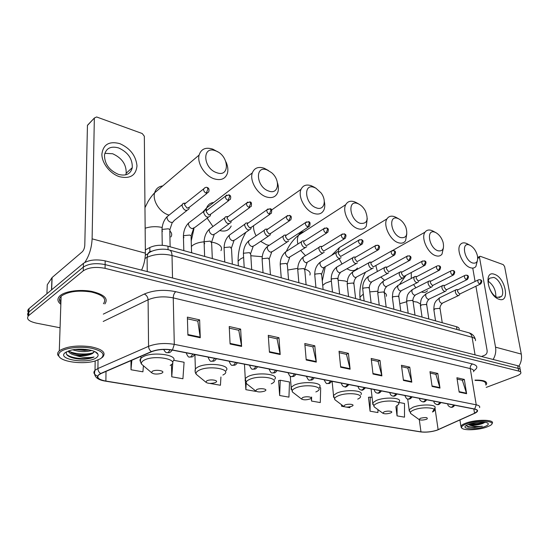 <?xml version="1.0" encoding="UTF-8"?>
<svg xmlns="http://www.w3.org/2000/svg" width="549" height="549" viewBox="0 0 549 549"><rect width="100%" height="100%" fill="white"/><g stroke="black" fill="none" stroke-linecap="round" stroke-linejoin="round"><path stroke-width="0.82" d="M145.341 249.905L149.808 247.524C155.189 245.067 161.248 244.628 167.994 246.199L456.521 326.724C458.593 327.341 459.451 328.24 459.094 329.427L459.211 330.121M520.171 369.395L519.862 367.768C520.123 366.862 519.402 366.176 517.693 365.716L105.161 260.871C96.02 259.053 88.773 259.876 83.427 263.355L28.768 308.854C27.587 310.027 27.477 311.242 28.418 312.505M520.363 370.424C520.63 369.525 519.903 368.846 518.194 368.393L105.12 264.604C95.958 262.806 88.698 263.63 83.338 267.089L28.596 312.326C27.409 313.5 27.299 314.714 28.267 315.97C27.299 314.714 27.409 313.5 28.596 312.326L83.338 267.089C88.698 263.63 95.958 262.806 105.12 264.604L518.194 368.393C519.903 368.846 520.63 369.525 520.363 370.424L520.672 372.071M485.803 385.089L486.654 383.895C487.08 381.253 483.202 379.99 475.022 380.093C483.202 379.99 487.08 381.253 486.654 383.895L485.803 385.089M104.845 303.933C108.578 298.677 104.303 294.518 92.019 291.457C80.47 289.138 65.688 291.025 60.315 295.492L59.697 296.035C57.014 298.828 57.398 301.579 60.843 304.29C57.398 301.579 57.014 298.828 59.697 296.035L60.315 295.492C65.688 291.025 80.47 289.138 92.019 291.457C104.303 294.518 108.578 298.677 104.845 303.933M436.798 430.21C431.363 431.885 426.086 432.44 420.973 431.864L105.895 381.068C98.868 379.716 96.439 377.698 98.594 375.015L100.947 373.588L151.689 351.689C157.789 349.418 164.645 348.883 172.262 350.097L474.487 409.101C476.731 409.575 477.63 410.309 477.191 411.318L474.542 413.267L436.798 430.21M436.983 430.238L474.768 413.287C478.536 411.4 478.522 409.979 474.713 409.019L172.475 349.974C164.666 348.725 157.638 349.267 151.387 351.607L100.639 373.512C95.107 376.696 96.796 379.249 105.717 381.178L420.767 431.933C426.01 432.523 431.411 431.96 436.983 430.238M368.887 397.304L368.482 397.229L370.074 411.194L377.932 412.56L377.959 409.643M278.947 380.519L278.569 380.594L279.647 395.52L288.939 397.133L289.501 381.974L280.258 380.244L278.569 380.594M486.201 387.409L516.767 375.893C519.121 374.988 520.486 374.054 520.864 373.094C521.131 372.195 520.411 371.529 518.695 371.076L105.072 268.351C95.897 266.567 88.622 267.397 83.256 270.842L28.424 315.812C26.098 318.907 28.699 321.337 36.227 323.114L60.061 327.774M269.435 352.266L268.276 335.322L278.961 337.724L280.196 354.524L269.435 352.266M230.093 343.997L229.228 326.538L240.654 329.105L241.615 346.419L230.093 343.997M187.902 335.13L187.381 317.123L199.637 319.882L200.268 337.731L187.902 335.13M373.011 374.027L371.186 358.47L380.018 360.453L381.891 375.893L373.011 374.027M403.44 380.423L401.443 365.27L409.76 367.144L411.798 382.179L403.44 380.423M432.104 386.448L429.963 371.687L437.814 373.457L439.996 388.102L432.104 386.448M459.163 392.13L456.898 377.746L464.317 379.414L466.616 393.702L459.163 392.13M306.212 359.993L304.798 343.537L314.803 345.788L316.286 362.107L306.212 359.993M340.668 367.233L339.035 351.236L348.423 353.35L350.118 369.216L340.668 367.233M209.958 383.442L220.444 385.261L220.931 377.019M171.494 364.461L171.755 376.82L182.92 378.755L184.087 362.251L173.621 360.288M130.991 360.624L131.005 369.758L142.918 371.824L143.419 365.86M311.201 397.531L311.509 401.045L320.28 402.568L320.678 387.807L319.463 387.58M341.444 404.668L341.602 406.26L344.237 406.72M346.385 407.09L349.898 407.701L349.912 406.802M395.877 406.576L397.051 415.874L404.503 417.165L404.51 403.494L399.102 402.486M245.424 381.96L245.856 389.666L255.717 391.375L255.738 391.018M245.026 374.322L245.231 378.515M348.423 353.35L346.371 354.325M339.186 352.719L346.488 354.352L350.118 369.216M314.803 345.788L312.765 346.81M304.928 345.06L312.889 346.838L316.286 362.107M464.317 379.414L462.251 380.231M457.111 379.078L462.375 380.258L466.616 393.702M437.814 373.457L435.748 374.301M430.162 373.059L435.872 374.329L439.996 388.102M409.76 367.144L407.694 368.036M401.628 366.677L407.818 368.063L411.798 382.179M380.018 360.453L377.952 361.386M371.357 359.911L378.076 361.414L381.891 375.893M199.637 319.882L197.695 321.083M187.429 318.791L197.805 321.11L200.268 337.731M240.654 329.105L238.671 330.244M229.304 328.151L238.788 330.272L241.615 346.419M278.961 337.724L276.943 338.802M268.386 336.887L277.06 338.829L280.196 354.524M279.647 395.52L280.258 380.244M311.509 401.045L311.626 397.016M341.602 406.26L341.636 404.812M370.074 411.194L370.239 397.085L372.085 397.428M370.239 397.085L368.503 397.366M397.051 415.874L397.085 405.464M245.856 389.666L246.178 383.284M171.755 376.82L172.901 361.441M131.005 369.758L131.835 360.261M59.464 299.377L60.966 300.749L59.464 299.377M494.505 274.349C505.43 277.561 510.357 303.357 499.11 299.28C487.862 296.179 483.147 269.696 494.505 274.349M497.387 297.338L501.319 296.563C505.403 292.892 499.933 279.167 493.723 277.41L489.605 278.226C485.618 281.96 491.204 295.739 497.387 297.338M488.363 281.308C493.455 285.171 495.939 290.27 495.822 296.604M518.901 366.156C521.207 362.374 521.996 358.346 521.282 354.078L504.606 266.526L503.268 264.639L480.348 256.321L479.668 256.452L479.517 257.454L477.733 258.359M493.139 359.478C495.418 355.601 496.221 351.497 495.534 347.167L479.517 257.454M472.751 268.09L475.084 281.465M475.914 286.228L487.135 350.633C487.313 352.733 486.586 354.229 484.939 355.114L481.5 356.521M466.822 423.759C462.382 425.386 460.769 426.882 461.997 428.234C464.228 430.656 478.282 430.059 486.325 427.225L489.976 425.64C498.54 421.069 478.749 419.354 466.822 423.759M492.323 423.279C494.786 419.47 476.415 419.216 466.245 422.991C463.267 424.048 461.483 425.118 460.899 426.196L461.764 428.076M466.245 425.489L468.201 427.033L474.535 427.554L482.345 426.175C477.225 426.779 472.957 426.415 469.546 425.084C473.362 425.557 477.465 425.125 481.857 423.801C477.321 424.871 473.121 425.001 469.258 424.205L466.581 425.283C459.952 428.851 474.974 430.121 484.101 426.827C487.656 425.564 488.939 424.384 487.951 423.3C486.201 421.46 475.201 421.961 469.127 424.171M469.546 425.084L468.153 424.528M481.857 423.801L485.117 422.353M485.618 384.005C486.037 381.576 482.523 380.382 475.077 380.43M482.345 426.175C475.283 427.575 469.937 427.458 466.3 425.811M483.889 422.222C479.908 423.451 475.468 423.952 470.575 423.711M474.535 427.554L467.769 426.889M484.849 422.318L483.978 422.634C479.51 423.993 474.707 424.459 469.567 424.02M469.464 245.039C460.934 241.409 464.152 260.404 472.6 262.992C476.649 263.822 478.261 261.413 477.424 255.772C476.093 250.818 473.615 247.318 469.992 245.266L469.464 245.039M477.342 260.878L475.88 266.505C474.542 268.077 472.703 268.482 470.356 267.713C462.773 265.558 455.869 249.575 460.316 244.573C461.702 242.836 463.644 242.411 466.128 243.282L467.775 244.079M420.362 418.269L419.12 419.56C420.726 420.308 423.142 420.225 426.353 419.319L427.074 419.004C427.973 417.37 425.736 417.123 420.362 418.269M435.014 232.261C425.846 228.37 428.838 247.956 437.937 250.763C442.741 251.614 444.436 248.731 443.036 242.109C441.52 237.6 439.063 234.409 435.673 232.543L435.014 232.261M443.379 247.963L442.007 254.118C440.524 256.04 438.404 256.561 435.652 255.676C427.767 253.398 420.699 237.683 425.036 232.165C426.58 230.038 428.803 229.482 431.713 230.498L433.6 231.417M383.998 411.908L382.831 413.225C384.554 414.07 387.093 414.008 390.442 413.033L390.957 412.807C394.175 411.276 387.573 410.412 383.998 411.908M397.908 218.495C388.033 214.316 390.737 234.526 400.578 237.58C406.315 238.41 408.065 234.951 405.828 227.197C404.167 223.299 401.806 220.52 398.746 218.859L397.908 218.495M406.795 233.901L405.587 240.688C403.947 243.063 401.504 243.729 398.251 242.699C390.071 240.304 382.811 224.946 386.963 218.886C388.665 216.265 391.224 215.544 394.662 216.725L396.831 217.795M344.82 405.052L343.736 406.39C345.589 407.358 348.272 407.317 351.765 406.267L352.053 406.136C355.725 404.496 348.526 403.398 344.82 405.052M357.824 203.617C347.153 199.122 349.521 219.998 360.192 223.326C367.103 224.047 368.825 219.895 365.366 210.864C363.671 207.783 361.53 205.532 358.936 204.118L357.824 203.617M367.247 218.516L366.313 226.071C364.522 229.008 361.688 229.88 357.824 228.672C349.356 226.154 341.89 211.269 345.76 204.653C347.606 201.408 350.564 200.481 354.647 201.854L357.138 203.089M302.485 397.641L301.49 398.999C303.494 400.104 306.335 400.091 310.007 398.958L310.02 398.951C314.213 397.202 306.328 395.808 302.485 397.641M314.392 187.504C302.822 182.652 304.784 204.228 316.389 207.872C324.068 210.919 327.094 200.714 321.048 192.898L315.984 188.252L314.392 187.504M324.322 201.586C325.063 204.914 324.898 207.748 323.828 210.102C321.899 213.753 318.619 214.872 313.98 213.465C305.244 210.816 297.565 196.521 301.03 189.357C302.993 185.342 306.424 184.135 311.304 185.747L314.083 187.127M256.603 389.612L255.697 390.97C257.687 392.206 260.617 392.267 264.481 391.163L264.762 391.039C268.955 389.179 260.384 387.656 256.603 389.612M267.171 169.984C254.585 164.721 256.06 187.051 268.729 191.052C278.734 195.025 280.807 180.093 271.508 172.619L267.171 169.984M277.478 182.851C278.645 186.543 278.72 189.789 277.698 192.589C275.68 197.125 271.872 198.566 266.279 196.913C257.296 194.147 249.39 180.552 252.32 172.887C254.359 167.905 258.325 166.354 264.206 168.248L268.434 170.526M206.712 380.876L205.902 382.228C207.858 383.593 210.878 383.758 214.968 382.708L215.599 382.433C219.717 380.45 210.384 378.789 206.712 380.876M215.64 150.865C201.895 145.142 202.78 168.268 216.67 172.681C230.388 177.938 229.118 155.319 215.64 150.865M226.016 161.941C227.869 166.107 228.329 169.902 227.41 173.326C225.371 178.94 220.966 180.779 214.185 178.837C204.976 175.954 196.851 163.163 199.109 155.065C201.133 148.909 205.703 146.94 212.834 149.156L217.891 151.936M152.251 371.344L151.545 372.661C153.466 374.185 156.609 374.459 160.96 373.485L161.962 373.046C165.99 370.925 155.779 369.106 152.251 371.344M456.823 289.632L455.629 289.968L455.279 291.924C456.253 294.895 457.564 296.007 459.211 295.252M458.319 289.632L457.756 289.906L457.509 291.32L459.41 293.941L460.35 293.729L480.149 284.183M443.468 285.377L442.199 285.748L441.849 287.69C442.851 290.737 444.203 291.855 445.905 291.032M444.951 285.363L444.347 285.665L444.1 287.072L446.035 289.728L447.03 289.488L466.808 279.743M429.73 280.999L428.378 281.404L428.035 283.325C429.064 286.454 430.464 287.58 432.221 286.695M431.191 280.978L430.546 281.301L430.299 282.694L432.276 285.398L433.326 285.13L453.069 275.173M415.593 276.49L414.152 276.943L413.816 278.837C414.879 282.056 416.314 283.181 418.132 282.227M417.034 276.456L416.341 276.82L416.094 278.192L418.105 280.937L419.216 280.642L438.919 270.458M401.031 271.851L399.5 272.345L399.171 274.212C400.269 277.519 401.751 278.659 403.632 277.616M402.444 271.803L401.71 272.201L401.47 273.553L403.522 276.339L404.695 276.017L424.336 265.606M386.036 267.075L384.403 267.617L384.08 269.449C385.213 272.853 386.757 273.992 388.699 272.867M387.422 267.013L386.633 267.445L386.4 268.777L388.486 271.611L389.742 271.247L409.307 260.603M370.582 262.148L368.846 262.745L368.53 264.543C369.703 268.049 371.302 269.188 373.313 267.974M371.941 262.072L371.09 262.552L370.863 263.849L372.997 266.732L374.322 266.334L393.805 255.45M354.64 257.069L353.542 257.097L352.794 257.728L352.492 259.478C353.714 263.095 355.368 264.241 357.447 262.916M355.972 256.98L355.066 257.502L354.846 258.771L357.022 261.701L377.808 250.124M338.205 251.833L337.011 251.867L336.235 252.561L335.947 254.256C337.216 257.982 338.932 259.128 341.087 257.694M339.495 251.723L338.527 252.3L338.321 253.528L340.545 256.507L361.29 244.628M321.24 246.426L319.943 246.48L319.141 247.228L318.873 248.862C320.197 252.712 321.975 253.858 324.205 252.3M322.489 246.302L321.46 246.94L321.261 248.121L323.533 251.154L344.237 238.952M303.721 240.846L302.314 240.915L301.483 241.732L301.236 243.296C302.623 247.276 304.469 248.416 306.767 246.727M304.928 240.695L303.823 241.402L303.645 242.534L305.965 245.623L307.646 245.012L326.607 233.085M285.624 235.075L284.094 235.164L283.243 236.056L283.016 237.545C284.464 241.656 286.379 242.795 288.76 240.956M284.094 235.164L286.221 235.041L285.439 236.763L287.806 239.906L289.598 239.234L308.38 227.012M266.917 229.118L265.256 229.228L264.378 230.203L264.179 231.596C265.702 235.85 267.692 236.983 270.149 234.986L270.376 233.901M265.256 229.228L267.397 229.084L266.622 230.8L269.044 233.991L270.938 233.25L289.522 220.739M247.565 222.949L245.76 223.093L244.868 224.15L244.689 225.447C246.295 229.846 248.368 230.964 250.907 228.809L251.099 227.746M245.76 223.093L247.922 222.921L247.153 224.623L249.63 227.876L251.648 227.053L270.005 214.24M227.54 216.574L225.577 216.752L224.678 217.891L224.52 219.078C226.215 223.635 228.37 224.747 230.985 222.407L231.156 221.364M225.577 216.752L227.76 216.553L226.998 218.234L229.537 221.549L231.678 220.643L249.788 207.508M206.801 209.965L204.667 210.185L203.638 212.49C205.429 217.212 207.673 218.303 210.363 215.771L210.507 214.748M204.667 210.185L206.877 209.951L206.129 211.619L208.73 215.002L210.994 213.993L228.837 200.529M185.651 203.226L182.995 203.391L181.987 205.655C183.888 210.548 186.228 211.626 188.993 208.881L189.11 207.899M182.995 203.391L185.226 203.123L184.505 204.756L187.161 208.208L189.57 207.097L207.11 193.289M119.757 143.612C130.147 148.251 135.891 155.662 136.989 165.846C136.001 175.419 130.209 179.049 119.607 176.744C110.123 173.765 101.682 163.005 101.894 154.049C103.239 144.408 109.196 140.928 119.757 143.612M118.502 174.41C126.05 176.284 130.641 174.033 132.282 167.671C132.549 158.839 127.999 152.258 118.639 147.935C110.768 145.821 106.046 148.203 104.475 155.072C104.571 163.931 109.244 170.375 118.502 174.41M104.838 153.322L112.627 153.741C121.947 157.982 126.462 164.494 126.167 173.271L125.769 174.843M141.594 270.129C144.078 264.563 145.341 258.902 145.368 253.151L144.339 136.255L142.246 133.537L96.61 116.964L94.346 118.042L87.449 125.433L84.793 245.142C84.587 248.045 83.75 250.255 82.288 251.771L52.121 277.499L51.647 289.797M84.848 262.388C89.247 255.676 91.669 247.832 92.108 238.849L94.339 118.179M87.449 125.433L88.739 124.067M46.905 293.742L47.269 284.759L52.121 277.499M60.829 351.545C58.894 352.952 58.235 354.428 58.846 355.972C60.747 361.86 83.016 364.749 95.286 360.94L100.707 358.634C105.737 354.373 102.581 350.886 91.251 348.19C80.511 346.158 65.983 347.764 60.829 351.545M102.011 357.605L102.787 356.974C106.382 352.533 102.258 349.102 90.42 346.68C77.272 345.129 67.102 346.378 59.903 350.42L59.292 350.9C57.748 352.245 57.261 353.638 57.844 355.066L59.772 357.324M103.438 303.727C106.945 298.793 102.938 294.895 91.422 292.027C78.631 290.105 68.728 291.361 61.708 295.794L61.111 296.323C58.99 298.478 58.915 300.667 60.891 302.89M91.628 350.461C85.946 352.197 79.646 351.991 72.722 349.83M89.418 349.939L84.525 350.461L75.172 349.459M66.697 351.724C65.557 353.638 66.614 355.354 69.874 356.877C73.841 358.552 78.692 359.321 84.436 359.19C88.485 358.881 91.704 358.14 94.085 356.967C88.506 358.133 82.275 357.591 75.405 355.34C82.679 356.335 88.416 355.704 92.623 353.446C90.935 354.366 88.3 354.901 84.718 355.066C79.989 355.23 75.735 354.551 71.953 353.028L68.81 350.832M75.405 355.34C71.315 354.318 68.941 352.883 68.275 351.031M96.199 357.831C97.887 356.692 98.449 355.478 97.9 354.194C96.5 349.953 80.181 347.572 70.498 350.324L65.592 352.389C55.463 359.121 87.188 364.509 96.199 357.831M92.623 353.446L94.311 351.387M94.085 356.967C87.648 359.986 70.622 358.675 66.498 354.229M93.913 352.444C88.245 354.805 75.556 354.517 69.201 351.285M85.61 349.377L78.871 349.171M84.436 359.19C79.214 359.314 74.472 358.593 70.217 357.022M92.548 353.487L85.157 354.558L71.425 352.781M88.293 349.734L84.896 349.974L76.16 349.349M456.967 329.503L456.521 326.724M168.063 249.74L167.994 246.199M149.856 251.717L149.808 247.524M517.693 365.716L518.695 371.076M29.049 308.6L28.706 315.565M83.427 263.355L83.256 270.842M105.161 260.871L105.072 268.351M475.434 340.675C475.894 339.179 474.789 338.04 472.106 337.258L475.063 354.887M468.18 332.598L468.839 332.783C470.575 333.49 471.666 334.979 472.106 337.258L172.015 255.511C162.779 253.418 154.482 254.029 147.105 257.337L147.242 271.57M145.32 255.161L147.846 253.837L147.105 257.337L145.005 258.442M169.099 249.98L169.696 250.138C171.123 250.831 171.899 252.629 172.015 255.511L172.516 277.993M475.228 339.021C474.247 335.789 472.119 333.71 468.839 332.783L169.696 250.138C163.856 247.97 151.696 249.569 147.846 253.837C148.758 252.115 150.158 251.236 152.046 251.195M420.973 431.864L419.306 419.69M438.836 429.476L438.342 429.702M172.475 349.974L174.294 344.353L476.223 404.812L474.713 409.019M151.387 351.607C149.637 350.351 148.697 348.594 148.559 346.337C156.191 343.454 164.769 342.789 174.294 344.353L173.251 297.894C163.931 296.062 155.545 296.686 148.093 299.781L103.219 321.453M475.338 413.02L474.768 413.287M473.643 371.755C474.144 370.349 473.018 369.299 470.267 368.599L476.223 404.812C479.009 405.409 480.128 406.342 479.593 407.612M100.639 373.512C98.902 372.352 97.99 370.692 97.914 368.516L148.559 346.337L148.093 299.781C147.846 297.016 146.569 295.101 144.263 294.044C153.59 290.126 164.089 289.337 175.762 291.691L472.511 363.98C477.829 365.572 478.241 367.844 473.739 370.815M97.427 376.092C93.776 374.336 92.973 372.4 95.018 370.294L97.914 368.516L98.038 360.007M105.717 381.178L105.401 381.136C96.706 379.771 93.248 376.154 95.018 370.294L95.169 360.974M105.648 381.178L420.767 431.933M103.315 314.124L144.263 294.044M472.511 363.98C470.836 364.886 470.088 366.423 470.267 368.599L173.251 297.894C173.347 295.101 174.184 293.036 175.762 291.691M105.895 381.068L105.998 371.405M438.123 429.682L434.966 407.886M474.542 413.267L473.842 408.978M340.613 366.698L350.022 368.681M372.949 373.505L381.795 375.372M403.371 379.915L411.695 381.665M432.029 385.954L439.879 387.608M459.088 391.65L466.506 393.214M306.17 359.437L316.197 361.551M269.401 351.696L280.12 353.954M230.065 343.413L241.546 345.829M187.888 334.526L200.213 337.12M495.534 347.167L521.282 354.078M421.611 292.034L421.858 292.116C424.212 292.789 426.093 292.343 427.499 290.778M413.074 301.463L417.199 302.115L420.342 303.94M411.27 272.537L411.263 278.453M413.596 284.567L415.854 287.806M407.694 398.938L409.129 409.753L412.958 407.269C421.248 403.851 437.375 404.414 434.918 407.982L432.482 412.011C440.38 408.037 423.567 406.02 414.035 409.89C410.844 411.18 409.739 412.388 410.721 413.521L411.276 413.919M419.12 419.56L410.721 413.521L409.129 409.753L409.225 411.084M399.789 303.672L406.562 301.813M384.424 292.72C386.18 293.708 386.812 294.895 386.311 296.288M380.999 256.953L377.362 259.004M375.832 265.49L377.362 271.494M380.876 277.115L384.595 280.347M360.226 299.514L359.952 297.174L363.328 294.086M396.495 405.793C405.471 401.518 387.258 398.945 377.362 403.199C374.315 404.503 373.279 405.738 374.253 406.919L374.953 407.433M398.725 403.398L399.295 401.539C402.211 397.6 384.753 396.749 376.264 400.482L372.716 402.863L372.785 404.428M369.779 291.869L377.733 291.217M347.071 268.866L349.967 270.218C353.199 271.11 355.677 270.382 357.399 268.036M338.136 280.196L345.156 281.006L347.229 281.815M343.983 244.806L339.378 247.585L338.088 251.806M339.213 258.799L342.006 264.014M322.723 285.432L325.406 283.222L331.363 281.013M357.728 399.123C367.947 394.546 348.107 391.293 337.848 395.994C334.972 397.298 334.012 398.56 334.959 399.782L335.844 400.447M360.947 394.635C364.412 390.291 345.417 389.069 336.715 393.173L333.504 395.404L333.531 397.25M314.46 258.229L317.706 256.253M304.743 269.168L305.004 269.243C309.265 270.63 310.885 272.572 309.869 275.07M303.933 231.76C301.545 231.973 299.747 233.133 298.546 235.253C297.304 237.628 297.084 240.558 297.887 244.031M300.728 250.516L305.477 255.676M315.847 391.945C327.499 387.086 305.779 382.989 295.142 388.205C292.466 389.502 291.588 390.778 292.493 392.034L293.605 392.899M319.545 387.23C323.684 382.433 302.876 380.752 293.99 385.268L291.148 387.299L291.128 389.474M287.758 270.039L297.743 268.351M260.658 241.368L266.629 244.827L269.23 245.3M250.831 255.738L262.223 256.719M253.535 225.735C253.357 229.022 254.221 232.385 256.15 235.823M238.321 265.085L238.108 261.262L240.441 258.963L243.619 257.364M271.254 383.847C282.92 378.68 259.306 374.185 248.848 379.757C246.405 381.04 245.609 382.324 246.453 383.607L247.839 384.712M274.713 379.256C279.667 373.972 256.719 371.694 247.668 376.71L245.259 378.481L245.156 381.02M219.737 230.539L219.778 230.553C225.262 231.946 229.063 230.429 231.191 226.003M211.722 242.123L214.755 242.802C220.547 244.744 222.619 247.359 220.979 250.639M213.781 202.464C210.288 202.828 207.899 204.66 206.602 207.968L206.115 209.842M207.179 218.166L212.943 226.524M192.349 253L191.574 252.334M191.388 246.494L192.699 245.328C195.444 243.413 199.239 242.246 204.084 241.828M222.894 375.022C234.402 369.511 208.661 364.611 198.498 370.575C196.309 371.824 195.595 373.094 196.37 374.391L198.086 375.797M226.023 370.644C231.939 364.831 206.465 361.798 197.29 367.391L195.375 368.846L195.156 371.803M169.854 230.971C171.885 232.927 172.228 234.924 170.883 236.962M162.73 185.939C158.558 186.461 155.861 188.753 154.64 192.809C152.238 200.618 159.841 212.532 168.79 215.016M170.183 365.408C181.472 359.513 153.288 354.146 143.522 360.542C141.615 361.75 141.004 362.992 141.676 364.275L143.783 366.059M172.949 361.297C180.01 354.929 151.517 350.962 142.294 357.221L140.928 358.284C139.83 359.437 139.707 360.576 140.558 361.702M145.149 228.24C150.488 226.497 156.156 226.229 162.147 227.444M478.584 279.743L480.293 279.729L481.24 281.061L479.771 284.121L480.704 283.915C482.31 281.719 482.173 280.326 480.293 279.729L480.018 279.647M447.737 403.879C447.641 405.244 448.588 406.349 450.571 407.186L451.937 407.125L453.872 405.08M442.247 322.743L440.154 309.183L439.481 308.346L434.849 308.799L433.916 310.116M440.25 297.476L439.461 297.86L439.09 299.795C439.529 301.696 440.442 302.89 441.821 303.391L458.429 295.623M457.756 289.906L478.069 280.011C477.548 281.63 478.117 282.996 479.771 284.121M447.723 403.879L447.785 404.242M465.223 275.241L466.952 275.227L467.892 276.572L466.41 279.681L467.398 279.448C468.901 277.067 468.757 275.66 466.952 275.227L466.677 275.145M433.875 401.175C433.765 402.547 434.719 403.666 436.736 404.524L438.102 404.455L440.037 402.376M428.817 318.996L426.793 305.306L426.086 304.421L421.392 304.88L420.486 306.218M426.875 293.399L426.031 293.818L425.66 295.739C426.093 297.661 427.026 298.876 428.446 299.39L445.074 291.444M444.347 285.665L464.674 275.536C464.152 277.176 464.735 278.556 466.41 279.681M433.847 401.168L433.923 401.539M451.463 270.609L453.22 270.588L454.147 271.947L452.657 275.104L453.7 274.85C455.176 272.421 455.011 271 453.22 270.588L452.946 270.506M419.601 398.389C419.477 399.768 420.445 400.907 422.49 401.786L423.855 401.71L425.798 399.597M415.01 315.14L413.054 301.326L412.313 300.378L407.55 300.845L406.596 301.682L406.672 302.211M413.116 289.206L412.217 289.666L411.853 291.567C412.278 293.509 413.225 294.744 414.687 295.273L431.329 287.141M430.546 281.301L450.88 270.932C450.365 272.599 450.955 273.992 452.657 275.104M419.56 398.382L419.649 398.746M437.292 265.84L439.07 265.812L439.989 267.185L438.493 270.396L439.598 270.108C441.032 267.631 440.854 266.196 439.07 265.812L438.795 265.73M404.894 395.52C406.04 398.245 407.015 399.391 407.818 398.965L409.177 398.883L411.126 396.735M400.797 311.173L398.917 297.229L398.142 296.22L393.31 296.693L392.391 297.517L392.466 298.086M398.965 284.89L398.004 285.398L397.641 287.271C398.066 289.248 399.027 290.496 400.537 291.032L417.185 282.714M416.341 276.82L436.675 266.19C436.16 267.885 436.771 269.284 438.493 270.396M404.846 395.506L404.942 395.87M422.689 260.926L422.03 261.31L424.487 260.892L425.406 262.278L423.89 265.538L425.063 265.222C426.463 262.717 426.271 261.269 424.487 260.892L424.219 260.809M389.742 392.556C390.332 394.69 391.313 395.856 392.693 396.055L394.052 395.966L396.001 393.784M386.173 307.09L384.369 293.008L383.559 291.944L378.659 292.425L377.767 293.228L377.842 293.839M384.403 280.45L383.367 281.006L383.017 282.859C383.435 284.849 384.417 286.125 385.968 286.674L402.616 278.158M401.71 272.201L422.03 261.31C421.529 263.026 422.147 264.433 423.89 265.538M389.673 392.549L389.783 392.912M407.639 255.855L406.933 256.28L409.458 255.82L410.364 257.213L408.84 260.528L410.082 260.185C412.251 256.239 409.815 256.308 409.458 255.82L409.19 255.738M374.123 389.509C374.699 391.663 375.694 392.851 377.101 393.057L378.453 392.967L380.409 390.737M371.11 302.89L369.395 288.671L368.544 287.539L363.568 288.026L362.711 288.815L362.786 289.467M369.402 275.879L368.297 276.49L367.954 278.309C368.365 280.326 369.374 281.623 370.966 282.186L387.615 273.464M386.633 267.445L406.933 256.28C406.438 258.016 407.077 259.437 408.84 260.528M374.034 389.495L374.157 389.859M392.11 250.632L391.362 251.099L393.962 250.584L394.855 251.998L393.317 255.367L394.635 254.983C396.762 250.536 394.113 251.154 393.962 250.584L393.688 250.502M358.003 386.359C358.6 388.562 359.602 389.763 361.016 389.962L362.367 389.865L364.323 387.594M355.594 298.56L353.975 284.21L353.076 283.003L348.025 283.497L347.201 284.265L347.277 284.965M353.954 271.172L352.774 271.844L352.444 273.622C352.849 275.667 353.872 276.984 355.512 277.561L372.147 268.619M371.09 262.552L391.362 251.099C390.881 252.856 391.533 254.283 393.317 255.367M357.907 386.345L358.037 386.709M376.086 245.238L375.29 245.753L377.966 245.183L378.844 246.611L377.3 250.042L378.7 249.61C380.738 245.595 378.302 245.636 377.966 245.183L377.698 245.108M341.368 383.113C341.91 385.309 342.933 386.53 344.422 386.771L345.76 386.668L347.723 384.355M339.605 294.099L338.074 279.613L337.134 278.329L332.015 278.83L331.219 279.571L331.294 280.326M338.033 266.327L336.77 267.061L336.455 268.79C336.853 270.863 337.896 272.201 339.584 272.798L356.198 263.63M355.066 257.502L375.29 245.753C374.823 247.537 375.495 248.965 377.3 250.042M341.258 383.092L341.403 383.456M359.54 239.673L358.696 240.236L361.448 239.611L362.319 241.045L360.762 244.538L362.251 244.065C364.22 239.536 361.626 240.181 361.448 239.611L361.187 239.529M324.185 379.757C325.619 382.893 326.648 384.135 327.279 383.476L328.611 383.36L330.573 381.006M323.114 289.495L321.693 274.877L320.698 273.505L315.497 274.02L314.742 274.733L314.817 275.536M321.618 261.324L320.273 262.134L319.971 263.808C320.362 265.908 321.426 267.267 323.169 267.885L339.749 258.483M338.527 252.3L358.696 240.236C358.25 242.04 358.936 243.475 360.762 244.538M324.068 379.736L324.219 380.093M342.452 233.922L341.547 234.547L344.395 233.853L345.246 235.301L343.681 238.856L345.259 238.328C347.153 233.853 344.594 234.396 344.395 233.853L344.134 233.771M306.438 376.298C307.872 379.476 308.915 380.731 309.574 380.073L310.899 379.949L312.855 377.547M306.109 284.746L304.791 269.991L303.748 268.536L298.464 269.058L297.75 269.737L297.826 270.602M304.688 256.163L303.247 257.056L302.966 258.668C303.343 260.802 304.434 262.182 306.232 262.82L322.778 253.164M321.46 246.94L341.547 234.547C341.128 236.372 341.835 237.806 343.681 238.856M306.308 376.271L306.472 376.621M324.788 227.979L323.828 228.665L326.765 227.904L327.602 229.365L326.024 232.982L327.698 232.392C329.489 227.808 326.93 228.432 326.765 227.904L326.504 227.821M288.095 372.716C289.481 375.907 290.545 377.184 291.265 376.552L292.583 376.422L294.545 373.972M288.554 279.846L287.353 264.954L286.255 263.403L280.889 263.932L280.216 264.577L280.285 265.503M287.216 250.838L285.672 251.819L285.411 253.37C285.782 255.525 286.894 256.932 288.753 257.584L305.244 247.681M303.823 241.402L323.828 228.665C323.436 230.511 324.164 231.946 326.024 232.982M287.951 372.682L288.122 373.032M306.52 221.83L305.505 222.592L308.531 221.748L309.355 223.223L307.763 226.915L309.547 226.257C310.459 223.244 310.123 221.741 308.531 221.748L308.277 221.672M269.113 369.01C270.485 372.243 271.556 373.54 272.338 372.908L273.642 372.771L275.598 370.273M270.424 274.788L269.346 259.752L268.187 258.105L262.738 258.641L262.106 259.252L262.175 260.24M269.168 245.341L267.528 246.426L267.288 247.894C267.651 250.083 268.79 251.517 270.698 252.183L272.99 251.195L287.141 242.013M285.604 235.686L305.505 222.592C305.134 224.452 305.889 225.893 307.763 226.915M268.962 368.976L269.14 369.319M287.621 215.476L286.544 216.313L289.673 215.38L290.469 216.876L288.87 220.629L290.771 219.902C292.37 215.421 289.899 215.874 289.673 215.38L289.426 215.304M249.479 365.174C250.831 368.434 251.922 369.758 252.746 369.141L254.036 368.99L255.992 366.444M251.696 269.559L250.749 254.393L249.527 252.629L243.989 253.178L243.406 253.748L243.468 254.805M250.522 239.666L248.779 240.853L248.56 242.233C248.91 244.456 250.076 245.918 252.053 246.604L254.489 245.513L268.42 236.152M266.766 229.784L286.544 216.313C286.207 218.186 286.983 219.621 288.87 220.629M268.049 208.894L266.91 209.814L270.142 208.785L270.925 210.294L269.312 214.124L271.33 213.314C272.05 210.198 271.659 208.689 270.142 208.785L269.902 208.716M229.139 361.201C230.456 364.488 231.561 365.833 232.467 365.243L233.737 365.078L235.686 362.484M232.337 264.158L231.527 248.848L230.237 246.975L224.61 247.53L224.074 248.052L224.129 249.177M231.246 233.792L229.4 235.102L229.208 236.386C229.544 238.643 230.738 240.126 232.776 240.839L235.363 239.632L249.068 230.086M247.283 223.683L266.91 209.814C266.615 211.701 267.411 213.136 269.312 214.124M247.771 202.073L246.57 203.096L249.919 201.957L250.673 203.48L249.054 207.385L251.195 206.486C251.826 203.35 251.401 201.84 249.919 201.957L249.678 201.888M208.064 357.09C209.389 360.425 210.514 361.798 211.447 361.201L212.703 361.029L214.645 358.373M212.312 258.572L211.653 243.118L210.294 241.121L204.564 241.69L204.084 242.164L204.647 243.804M211.31 227.725L209.347 229.166L209.19 230.34C209.512 232.625 210.734 234.135 212.84 234.876L215.592 233.545L229.036 223.814M227.114 217.37L246.57 203.096C246.316 204.983 247.139 206.417 249.054 207.385M226.751 195.012L225.488 196.13L228.947 194.881L229.681 196.418L228.048 200.399L230.326 199.404C231.143 196.851 230.683 195.341 228.947 194.881L228.72 194.813M186.214 352.822C187.504 356.184 188.65 357.584 189.659 357.008L190.894 356.829L192.829 354.119M191.587 252.787L191.086 237.189C191.58 236.331 191.1 235.617 189.652 235.068L183.826 235.645L183.4 236.07L183.888 237.751M190.675 221.446L188.602 223.024L188.472 224.081C188.781 226.401 190.029 227.938 192.212 228.7L195.128 227.231L208.304 217.315M206.225 210.843L225.488 196.13C225.275 198.024 226.133 199.445 228.048 200.399M204.949 187.683L203.617 188.911C205.278 187.381 206.472 186.928 207.199 187.538L207.899 189.089L206.266 193.152L208.675 192.054C209.416 189.494 208.922 187.984 207.199 187.538L206.98 187.47M163.698 349.452C165.036 351.909 166.155 352.98 167.054 352.664L168.268 352.465L170.169 349.761M170.135 246.796L169.799 231.06C170.341 230.148 169.833 229.393 168.275 228.796L162.353 229.386L161.989 229.757L162.387 231.465M169.298 214.94L167.122 216.677L167.013 217.596C167.315 219.957 168.591 221.522 170.856 222.311C172.427 222.592 173.463 222.057 173.951 220.698L186.825 210.583M184.581 204.084L203.617 188.911C203.453 190.805 204.338 192.219 206.266 193.152M92.108 238.849L145.368 253.151M51.496 289.92L51.963 277.67M28.768 308.854L28.424 315.812M421.323 432.015L420.692 431.933M477.191 411.318L476.999 410.144M501.319 296.563L499.103 297.579M477.685 257.46L479.668 256.452M461.997 428.234L461.208 427.685M459.932 419.978L460.899 426.196M487.587 423.053L487.951 423.3M482.914 423.471L483.978 422.634M399.425 284.65L405.979 275.337M469.992 245.266L466.849 243.584M392.617 250.481L425.036 232.165M360.268 299.864L359.952 297.174C359.362 288.486 361.173 280.223 365.401 272.379M382.831 413.225L374.253 406.919L372.716 402.863L371.103 388.918M435.673 232.543L432.605 230.875M331.527 255.381L339.378 247.585L386.963 218.886M343.736 406.39L334.959 399.782L333.504 395.404L332.124 381.308M322.29 281.006L325.2 267.068M398.746 218.859L395.795 217.219M286.516 251.003C289.522 244.531 293.53 239.282 298.546 235.253L345.76 204.653M301.49 398.999L292.493 392.034L291.148 387.299L290.284 376.195M358.936 204.118L356.157 202.533M271.597 210.02L301.03 189.357M238.362 265.84L238.108 261.262C238.046 250.934 240.654 241.272 245.938 232.268M255.697 390.97L246.453 383.607L245.259 378.481L244.463 364.193M315.984 188.252L313.472 186.763M202.67 212.257L206.602 207.968L252.32 172.887M205.902 382.228L196.37 374.391C195.101 372.853 194.765 371.007 195.375 368.846L194.909 354.524M191.21 240.97L194.003 228.556M144.97 207.659L147.873 201.874C148.312 200.927 151.881 195.437 154.64 192.809L199.109 155.065M151.545 372.661L141.676 364.275C140.4 362.573 140.153 360.576 140.928 358.284L140.915 356.342M451.038 407.262C452.28 407.584 453.488 406.912 454.682 405.237M440.078 308.73C439.79 306.918 440.511 305.155 442.254 303.419M435.542 320.87L433.847 309.657C433.978 302.506 435.467 302.334 436.071 300.955L439.461 297.86L455.629 289.968M460.028 293.948L459.54 294.573M458.161 289.652L456.185 289.618M437.203 404.606C438.418 404.942 439.646 404.256 440.895 402.547M426.717 304.819C426.484 302.89 427.211 301.092 428.906 299.418M422.064 317.109L420.41 305.724C420.699 297.963 422.064 298.491 422.696 296.899L426.031 293.818L442.199 285.748M446.68 289.735L446.241 290.311M444.765 285.391L442.782 285.37M422.956 401.861C424.164 402.211 425.406 401.518 426.697 399.775M412.978 300.797C412.8 298.759 413.534 296.927 415.174 295.3M408.202 313.239L406.596 301.682C407.09 293.2 408.264 294.593 408.943 292.734L412.217 289.666L428.378 281.404M432.941 285.405L432.557 285.919M430.986 281.006L428.989 280.992M408.284 399.041C409.513 399.391 410.776 398.684 412.073 396.92M398.842 296.666C398.732 294.497 399.466 292.631 401.051 291.066M393.935 309.259L392.391 297.517C392.604 293.674 392.96 291.457 393.448 290.86L394.772 288.479L398.004 285.398L414.152 276.943M418.805 280.951L418.475 281.39M416.801 276.497L414.79 276.49M393.159 396.131C394.381 396.495 395.657 395.781 397.002 393.976M384.3 292.411C384.231 290.147 384.973 288.246 386.523 286.708M379.249 305.162L377.767 293.228C378.041 289.11 378.419 286.839 378.892 286.427L380.203 284.073L383.367 281.006L399.5 272.345M404.242 276.36L403.982 276.723M402.184 271.851L400.166 271.858M377.561 393.132C378.796 393.496 380.093 392.761 381.459 390.943M369.319 288.033C369.305 285.679 370.047 283.744 371.563 282.22M364.131 300.941L362.711 288.815C362.512 283.545 364.378 279.441 368.297 276.49L384.403 267.617M387.134 267.061L385.096 267.082M361.475 390.037C362.038 390.703 363.356 389.962 365.435 387.814M353.899 283.524C353.892 281.143 354.647 279.173 356.157 277.602M348.553 296.59L347.201 284.265C347.517 277.197 348.739 277.067 348.979 276.133C348.999 275.495 350.262 274.068 352.774 271.844L368.846 262.745M371.611 262.134L369.566 262.168M344.875 386.846C345.396 387.532 346.735 386.777 348.896 384.581M338.006 278.878C338.019 276.47 338.781 274.459 340.284 272.832M332.502 292.116L331.219 279.571C331.095 274.267 332.948 270.094 336.77 267.061L352.794 257.728M355.601 257.049L353.542 257.097M327.732 383.545C328.94 383.003 328.494 384.952 331.816 381.246M321.625 274.088L323.917 267.919M315.943 287.491L314.742 274.733C314.659 269.408 316.498 265.208 320.273 262.134L336.235 252.561M339.09 251.806L337.011 251.867M310.013 380.141C311.4 379.743 311.921 380.937 314.172 377.808M304.729 269.154L307.042 262.854M298.862 282.728L297.75 269.737C297.702 264.398 299.534 260.171 303.247 257.056L319.141 247.228M322.037 246.398L319.943 246.48M291.704 376.621C293.077 376.216 293.619 377.458 295.938 374.246M287.292 264.055L289.632 257.625M281.232 277.808L280.216 264.577C280.21 259.224 282.028 254.976 285.672 251.819L301.483 241.732M304.421 240.812L302.314 240.915M272.771 372.977C274.136 372.565 274.713 373.842 277.08 370.561M269.291 258.799L271.659 252.217M263.026 272.723L262.106 259.252C262.148 253.885 263.952 249.61 267.528 246.426L283.243 236.056M253.171 369.209C254.53 368.791 255.141 370.108 257.57 366.753M250.701 253.37L253.096 246.638M244.209 267.473L243.406 253.748C243.488 248.368 245.279 244.072 248.779 240.853L264.378 230.203M232.879 365.305C234.142 364.907 234.924 366.21 237.367 362.807M231.493 247.764L233.915 240.867M224.761 262.045L224.074 248.052C224.198 242.665 225.975 238.348 229.4 235.102L244.868 224.15M211.852 361.263C213.156 360.83 213.836 362.258 216.436 358.723M211.633 241.972L214.083 234.897M204.64 256.431L204.084 242.164C204.255 236.763 206.012 232.433 209.347 229.166L224.678 217.891M190.057 357.07C191.361 356.63 192.081 358.099 194.744 354.489M191.079 235.974L193.564 228.713M183.819 250.619L183.4 236.07C183.62 230.662 185.349 226.312 188.602 223.024L203.761 211.42M167.438 352.726C168.735 352.259 169.449 353.824 172.235 350.097M169.806 229.77L172.331 222.311M162.257 245.3L161.989 229.757C162.25 224.335 163.959 219.977 167.122 216.677L182.09 204.722M132.282 167.671L126.167 173.271M52.059 277.554L51.592 289.845M87.456 125.296L94.346 118.042M58.846 355.972L57.844 355.066M61.111 296.323L59.292 350.9M95.197 351.806L97.9 354.194M85.157 354.558L84.718 355.066M84.896 349.974L84.525 350.461"/></g></svg>
